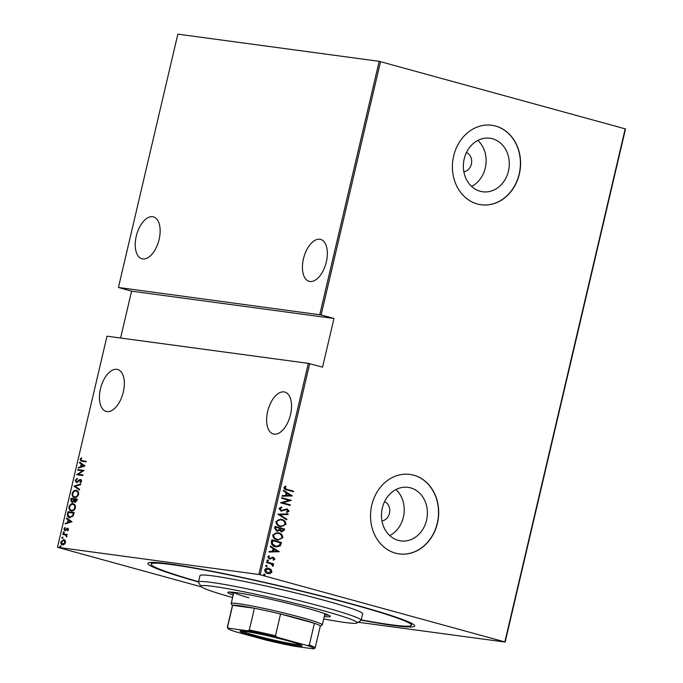 <?xml version="1.0" encoding="UTF-8"?>
<svg xmlns="http://www.w3.org/2000/svg" width="683" height="683" viewBox="0 0 683 683"><rect width="100%" height="100%" fill="white"/><g stroke="black" fill="none" stroke-linecap="round" stroke-linejoin="round"><path stroke-width="1.02" d="M198.488 581.967A137.018 8.239 13.2 0 1 148.279 562.971A137.018 8.239 13.2 0 1 353.478 604.421A137.018 8.239 13.2 0 1 414.59 625.432A137.018 8.239 13.2 0 1 361.17 620.121M463.859 171.8A10.023 8.495 97.7 0 0 471.577 163.015A10.023 8.495 97.7 0 0 466.463 152.497M381.968 520.933A10.023 8.495 97.7 0 0 389.686 512.148A10.023 8.495 97.7 0 0 384.58 501.629M398.274 540.39A27.021 22.889 97.7 0 0 400.819 540.91A27.021 22.889 97.7 0 0 426.875 518.713A27.021 22.889 97.7 0 0 410.594 487.875A27.021 22.889 97.7 0 0 408.05 487.355A27.021 22.889 97.7 0 0 381.993 509.561A27.021 22.889 97.7 0 0 398.274 540.39M389.745 535.6A27.021 22.889 97.7 0 0 395.961 489.549M480.166 191.257A27.021 22.889 97.7 0 0 482.71 191.778A27.021 22.889 97.7 0 0 508.767 169.58A27.021 22.889 97.7 0 0 492.477 138.743A27.021 22.889 97.7 0 0 489.933 138.222A27.021 22.889 97.7 0 0 463.877 160.428A27.021 22.889 97.7 0 0 480.166 191.257M471.637 186.468A27.021 22.889 97.7 0 0 477.852 140.416M477.357 203.995A40.101 33.971 97.7 0 0 481.131 204.772A40.101 33.971 97.7 0 0 519.806 171.817A40.101 33.971 97.7 0 0 495.636 126.056A40.101 33.971 97.7 0 0 491.862 125.279A40.101 33.971 97.7 0 0 453.188 158.234A40.101 33.971 97.7 0 0 477.357 203.995M481.045 204.755A40.101 33.971 97.7 0 0 519.643 171.74A40.101 33.971 97.7 0 0 495.465 126.031A40.101 33.971 97.7 0 0 491.777 125.271M395.466 553.136A40.101 33.971 97.7 0 0 399.248 553.904A40.101 33.971 97.7 0 0 437.914 520.95A40.101 33.971 97.7 0 0 413.753 475.189A40.101 33.971 97.7 0 0 409.971 474.42A40.101 33.971 97.7 0 0 371.304 507.367A40.101 33.971 97.7 0 0 395.466 553.136M399.154 553.887A40.101 33.971 97.7 0 0 437.752 520.873A40.101 33.971 97.7 0 0 413.574 475.163A40.101 33.971 97.7 0 0 409.885 474.403M100.444 388.917A21.719 11.466 -74.7 0 0 106.138 411.405A21.719 11.466 -74.7 0 0 123.324 391.999A21.719 11.466 -74.7 0 0 117.638 369.512A21.719 11.466 -74.7 0 0 100.444 388.917M267.642 411.482A21.719 11.466 -74.7 0 0 273.337 433.978A21.719 11.466 -74.7 0 0 290.523 414.572A21.719 11.466 -74.7 0 0 284.828 392.076A21.719 11.466 -74.7 0 0 267.642 411.482M136.25 236.267A21.719 11.466 -74.7 0 0 141.944 258.763A21.719 11.466 -74.7 0 0 159.13 239.357A21.719 11.466 -74.7 0 0 153.436 216.87A21.719 11.466 -74.7 0 0 136.25 236.267M303.448 258.84A21.719 11.466 -74.7 0 0 309.134 281.328A21.719 11.466 -74.7 0 0 326.32 261.922A21.719 11.466 -74.7 0 0 320.634 239.434A21.719 11.466 -74.7 0 0 303.448 258.84M60.565 545.922L60.821 546.545L60.172 547.057L59.797 546.4L60.445 545.888L60.821 546.545M60.172 547.057L59.797 546.4L60.992 546.041M62.623 537.18L62.87 537.794L62.221 538.315L61.846 537.658L62.495 537.145L62.87 537.794M62.221 538.315L61.846 537.658L63.041 537.299M63.886 531.784L64.142 532.407L63.485 532.919L63.109 532.27L63.758 531.75L64.142 532.407M63.485 532.919L63.109 532.27L64.313 531.903M72.014 521.744L65.141 523.972L65.286 523.332L67.48 522.666L68.146 519.831L66.388 518.628L66.541 517.996L72.014 521.744M71.946 510.986C70.289 510.961 69.478 509.655 69.529 507.059C70.648 504.609 71.988 503.584 73.559 503.986L73.013 503.832C74.669 503.858 75.489 505.155 75.463 507.734C74.345 510.218 72.987 511.26 71.399 510.833C69.743 510.807 68.932 509.501 68.974 506.914C70.101 504.455 71.442 503.431 73.013 503.832L73.457 503.926M71.399 510.833L70.964 510.747M75.096 497.574C73.431 497.557 72.62 496.242 72.671 493.655C73.79 491.197 75.139 490.172 76.701 490.582L76.154 490.428C77.819 490.445 78.639 491.743 78.613 494.321C77.486 496.814 76.129 497.847 74.541 497.429C72.885 497.403 72.074 496.097 72.125 493.502C73.243 491.051 74.592 490.027 76.154 490.428L76.598 490.522M74.541 497.429L74.114 497.344M80.97 479.551L81.678 481.259L80.227 482.855L79.971 482.258L81.064 481.097L80.509 480.038L76.428 482.497L75.207 480.362L77.025 478.518L77.205 479.125L75.83 480.465L76.573 481.916L79.587 479.697L80.807 479.492M76.897 482.002L77.777 481.908L77.23 481.754M80.611 482.633L81.61 481.25L80.509 480.038M85.11 465.926L78.229 468.154L78.383 467.522L80.577 466.856L81.234 464.013L79.484 462.818L79.629 462.178L85.11 465.926M82.652 460.863L86.203 461.264L86.067 461.845L81.064 461.127L80.116 459.42L81.209 457.883L81.601 458.302L80.739 459.548L82.105 460.709L81.388 460.581L86.186 461.341M77.751 470.194L77.888 469.614L84.052 470.442L78.135 474.309L82.993 474.958L82.856 475.547L76.692 474.711L82.6 470.852L77.751 470.194M74.029 486.083L80.867 483.999L80.722 484.631L75.198 486.313L79.621 489.335L79.467 489.976L73.995 486.228L80.79 484.341M75.002 502.295L73.866 501.373L71.98 502.492L70.733 500.127L71.152 498.325L77.316 499.153L77.017 500.426L74.78 502.253M69.717 517.671C68.027 517.731 67.293 516.45 67.523 513.821L68.01 511.729L74.174 512.557L73.124 516.032L69.222 517.569M64.859 530.546L63.903 528.898L64.851 527.541L65.175 527.993L64.458 528.958L64.97 529.965L67.651 528.215L68.522 529.684L67.574 530.913L67.976 529.59L67.532 528.804L64.672 530.503M67.873 530.674L68.522 529.735L67.532 528.804M65.363 530.068L65.986 529.999L65.44 529.846M66.26 536.556L66.968 536.377L66.251 535.148L62.682 534.465L62.819 533.884L67.318 534.49L66.516 534.985L66.661 536.958L65.628 534.96M62.554 544.821C61.35 544.786 60.778 543.805 60.855 541.884L63.792 539.579L65.227 540.484L65.517 542.515L64.322 544.342L62.273 544.761M63.109 544.974C61.897 544.932 61.325 543.958 61.402 542.037L64.091 539.638M57.492 547.296L258.831 574.471L308.34 363.365L107 336.19L57.492 547.296L201.476 586.885M380.533 61.624L321.121 314.948L118.432 287.475L177.845 34.15L379.185 61.325L625.508 128.933L505.155 642.071L358.148 622.23M319.764 314.65L379.185 61.325M271.211 569.69L271.919 571.944L270.314 573.549L267.659 573.566C265.789 573.182 264.799 571.978 264.671 569.955C265.67 568.23 267.079 567.693 268.889 568.316L271.211 569.69L271.919 571.944M268.385 573.711L267.659 573.566M268.18 568.171L270.861 569.648M266.677 561.972L273.678 563.893L273.541 564.474L272.508 564.192L273.354 565.823L272.978 566.335L271.262 563.979L266.541 562.553L266.677 561.972M274.925 559.104L273.618 560.154L273.115 559.582L274.071 558.848L273.294 557.891L269.392 558.993L267.719 556.961L269 555.783L269.554 556.363L268.581 557.183L269.495 558.404L273.396 557.302L274.925 559.104L273.268 560.103M273.294 557.891L269.392 558.993M268.769 555.86L269.204 556.312L268.231 557.132L269.145 558.352L270.203 558.412M272.261 557.234L273.396 557.302L274.575 559.061M271.382 541.909L271.868 539.818L281.447 542.447L280.278 545.854L276.461 546.887L275.24 546.639C272.654 546.221 271.364 544.641 271.382 541.909M275.01 526.414L284.598 529.043L284.29 530.315L281.43 531.741L279.569 530.426L276.811 531.092L274.592 528.215L275.01 526.414M281.951 531.844L281.43 531.741M277.324 531.203L276.811 531.092M277.887 514.171L288.149 513.881L287.995 514.521L279.714 514.751L286.894 519.225L286.749 519.857L277.887 514.171M281.609 498.283L281.746 497.702L291.325 500.332L282.719 502.773L290.266 504.848L290.13 505.429L280.551 502.799L289.148 500.349L281.609 498.283M287.108 489.404L293.477 491.145L293.34 491.734L286.877 489.959C285.229 489.865 284.23 489.037 283.889 487.457L285.374 486.134L286.032 486.689L284.862 487.773L286.758 489.352L293.477 491.145M308.34 363.365L322.555 367.189L333.978 318.474L321.121 314.948M309.689 363.663L260.18 574.77L504.857 641.918L625.218 128.78M292.384 495.815L282.088 496.242L282.241 495.61L285.528 495.517L286.194 492.682L283.343 490.906L283.488 490.266L292.35 495.96M287.091 509.561L281.123 511.021L278.971 508.408L281.541 506.957L281.9 507.657L279.953 508.69L281.268 510.449L287.184 508.963L289.046 511.191L287.014 512.489L286.553 511.78L288.072 510.85L286.621 509.484M281.234 506.982L281.541 507.606L279.603 508.639L280.918 510.397L282.267 510.466M286.749 508.878L289.046 511.191M281.558 511.115L281.123 511.021M281.712 519.404C284.265 519.9 285.69 521.513 285.981 524.254L281.165 526.636L280.115 526.414C277.554 525.919 276.145 524.296 275.898 521.547L281.362 519.362C283.915 519.848 285.34 521.462 285.622 524.211L285.981 524.254M278.562 532.817C281.123 533.303 282.549 534.917 282.83 537.666L278.024 540.04L276.974 539.826C274.412 539.331 273.004 537.709 272.748 534.951L278.212 532.766C280.773 533.261 282.19 534.874 282.48 537.615L282.83 537.666M279.296 551.625L269 552.06L269.145 551.42L272.44 551.335L273.106 548.5L270.255 546.716L270.4 546.084L279.262 551.77M267.557 559.932L268.521 560.769L267.591 561.136L266.925 560.333L267.702 559.94M266.293 565.319L267.258 566.164L266.327 566.523L265.661 565.729L266.43 565.328M264.244 574.062L265.209 574.907L264.27 575.274L263.612 574.471L264.381 574.07M120.592 338.025L131.588 291.163L118.432 287.475M260.18 574.77L258.831 574.471M293.127 491.103L292.998 491.64M285.178 486.219L286.032 486.689M285.682 486.646L285.101 487.363M284.751 487.32L284.862 487.773M284.512 487.73L286.758 489.352M292 495.909L282.105 496.182M283.454 490.42L292.034 495.764M287.108 493.246L286.228 495.44L290.523 495.38L287.108 493.246L286.578 495.491M281.738 497.745L291.325 500.332M290.949 500.408L282.719 502.773M282.361 502.731L290.266 504.848M289.916 504.797L289.788 505.335M280.918 510.397L281.917 510.414L280.918 510.397M288.687 511.14L286.664 512.438M286.732 509.509L285.75 509.663M285.392 509.612L284.58 510.295M284.23 510.252L280.773 510.978M287.782 513.898L287.995 514.521M287.645 514.47L279.714 514.751M279.364 514.7L286.894 519.225M286.544 519.174L286.433 519.661M285.622 524.211L280.995 526.61M280.508 519.174L281.362 519.362M281.225 519.942C279.227 519.251 277.657 519.848 276.53 521.744C276.683 524.023 277.802 525.372 279.902 525.782L280.884 525.97M280.576 519.797L281.575 519.994C279.578 519.293 278.015 519.891 276.88 521.786C277.033 524.074 278.16 525.423 280.252 525.833L280.704 525.953M279.902 525.782L280.252 525.833C282.267 526.533 283.846 525.927 284.99 524.015C284.802 521.744 283.658 520.403 281.575 519.994M275.001 526.456L284.598 529.043M284.239 528.992L284.29 530.315M283.94 530.264L281.08 531.69M276.461 531.041L279.569 530.426M276.598 530.46L278.929 529.829L279.424 528.241L275.864 527.267L275.309 528.079L277.085 530.546M281.2 531.101L283.283 530.153L283.471 529.351L280.406 528.514L279.962 528.855L281.695 531.186M279.962 528.855L281.524 531.169M275.309 528.079L276.914 530.529M275.864 527.267L275.659 528.13M282.48 537.615L277.853 540.014M277.366 532.578L278.212 532.766M278.083 533.355C276.077 532.655 274.515 533.252 273.388 535.148C273.533 537.436 274.66 538.776 276.76 539.194L277.733 539.382M277.435 533.21L278.433 533.397C276.436 532.706 274.865 533.303 273.738 535.199C273.892 537.478 275.01 538.827 277.11 539.237L277.554 539.357M276.76 539.194L277.11 539.237C279.116 539.937 280.696 539.339 281.84 537.419C281.652 535.156 280.517 533.816 278.433 533.397M271.86 539.86L281.447 542.447M281.097 542.396L281.131 543.813M280.773 543.762L280.278 545.854M279.928 545.811L276.282 546.861M275.027 546.007L276.308 546.246L279.458 545.265L280.329 542.763L272.713 540.671L271.962 543.42L275.027 546.007L276.128 546.221M271.962 543.42L275.377 546.058M272.713 540.671L272.321 543.472M278.912 551.727L269.008 552.001M270.366 546.238L278.946 551.582M274.011 549.064L273.14 551.258L277.435 551.198L274.011 549.064L273.49 551.301M272.944 557.84L272.269 557.84L272.944 557.84M270.178 559.01L269.042 558.942M269.145 558.352L269.853 558.361L269.145 558.352M267.514 559.923L268.521 560.769M268.171 560.726L267.241 561.085M266.66 562.015L273.678 563.893M273.32 563.842L273.2 564.38M273.354 565.823L272.508 564.192M272.995 565.78L272.628 566.292M266.242 565.311L267.258 566.164M266.908 566.113L265.969 566.48M271.561 571.893L270.314 573.549M269.956 573.507L268.206 573.686M268.009 568.154L268.539 568.273M268.393 568.854L265.175 570.143L268.154 573.063M268.035 568.768L268.743 568.896L265.533 570.185L267.967 573.037M267.437 572.935L271.057 571.705L268.743 568.896M264.193 574.062L265.209 574.907M264.859 574.855L263.92 575.223M81.354 461.196L80.116 459.42M80.662 459.565L81.755 458.037M78.861 467.966L78.383 467.522M78.929 467.667L80.577 466.856M81.123 467.001L81.789 464.167L81.234 464.013M81.789 464.167L79.484 462.818M80.031 462.963L80.133 462.528M81.277 466.643L84.453 465.985L81.798 464.397L81.277 466.643L83.907 465.84L81.798 464.397M84.453 465.985L83.907 465.84M78.314 470.271L77.888 469.614M78.434 469.759L84.035 470.519M82.967 475.035L78.135 474.309M77.256 474.787L76.727 474.583M77.273 474.728L83.147 470.997L82.6 470.852M76.974 482.642L75.207 480.362M75.753 480.516L77.572 478.663M77.777 481.908L80.142 479.85L79.587 479.697M80.142 479.85L81.166 479.603M80.517 482.411L79.971 482.258M81.61 481.25L81.064 481.097M79.51 489.779L73.995 486.228M72.671 493.655L72.125 493.502M74.626 496.831L75.232 496.993C76.513 497.309 77.606 496.456 78.519 494.415C78.571 492.281 77.922 491.188 76.573 491.162M75.232 496.993L74.686 496.84C75.967 497.164 77.059 496.302 77.973 494.27C78.024 492.127 77.375 491.043 76.018 491.009L76.633 491.171M78.519 494.415L77.973 494.27M76.018 491.009C74.746 490.693 73.662 491.547 72.757 493.561C72.68 495.721 73.32 496.823 74.686 496.84L74.874 496.925M72.526 502.645L71.28 500.272L71.706 498.47L71.152 498.325M71.706 498.47L77.299 499.23M75.548 502.449L73.866 501.373M71.28 500.272L70.733 500.127M72.441 501.996L74.037 501.057L74.49 499.452L71.647 498.991L72.116 501.911L73.491 500.904L73.943 499.299M75.437 501.8L77.094 499.802L74.575 499.384L75.13 501.715L76.547 499.649M76.906 500.605L76.359 500.451M74.037 501.057L73.491 500.904M69.529 507.059L68.974 506.914M71.476 510.244L72.082 510.397C73.371 510.722 74.464 509.86 75.378 507.828C75.429 505.685 74.78 504.6 73.422 504.566M72.082 510.397L71.536 510.252C72.816 510.568 73.918 509.714 74.831 507.674C74.882 505.531 74.234 504.447 72.876 504.421L73.491 504.583M75.378 507.828L74.831 507.674M72.876 504.421C71.604 504.105 70.511 504.95 69.615 506.974C69.538 509.134 70.178 510.227 71.536 510.252L71.732 510.329M70.264 517.825C68.573 517.876 67.848 516.596 68.069 513.975L67.523 513.821M68.069 513.975L68.556 511.883L68.01 511.729M68.556 511.883L74.157 512.634M69.768 517.074L73.175 515.759L73.952 513.206L68.505 512.395L68.018 515.153L69.854 517.091L72.629 515.614L73.405 513.061M73.175 515.759L72.629 515.614M65.764 523.784L65.286 523.332M65.833 523.485L67.48 522.666M68.027 522.819L68.693 519.985L68.146 519.831M68.693 519.985L66.388 518.628M66.943 518.781L67.045 518.337M68.18 522.452L71.356 521.803L68.71 520.215L68.18 522.452L70.81 521.658L68.71 520.215M71.356 521.803L70.81 521.658M67.83 530.606L67.284 530.452M68.087 528.958L68.522 529.735L67.668 528.838M65.406 530.7L63.903 528.898M64.45 529.043L65.397 527.694M65.986 529.999L66.635 529.291L66.08 529.146M66.635 529.291L67.446 528.505L66.9 528.352M67.446 528.505L68.198 528.369M64.04 533.073L63.656 532.416M63.246 534.541L62.819 533.884M63.365 534.029L67.301 534.558M66.951 536.368L66.422 536.223M62.768 538.46L62.392 537.811M61.393 542.037L60.855 541.884M62.836 544.274L65.508 542.592L64.424 540.355L63.647 540.159L61.41 541.96L62.691 544.24L64.962 542.439L63.647 540.159M65.5 542.584L64.962 542.439M60.719 547.203L60.343 546.554M333.978 318.474L131.588 291.163M323.691 618.926A80.21 4.824 -166.8 0 0 356.919 622.99A80.21 4.824 -166.8 0 0 325.176 611.208A80.21 4.824 -166.8 0 0 242.115 591.435A80.21 4.824 -166.8 0 0 201.024 586.432A80.21 4.824 -166.8 0 0 232.587 597.557M201.024 586.432L198.54 582.428A83.548 5.029 13.2 0 1 198.454 582.104A83.548 5.029 13.2 0 1 243.515 588.08A83.548 5.029 13.2 0 1 327.857 608.246A83.548 5.029 13.2 0 1 361.136 620.258A83.548 5.029 13.2 0 1 360.923 620.523L356.919 622.99M233.936 592.349A46.785 2.817 -166.8 0 0 248.843 597.804M324.254 616.527A52.634 3.167 -166.8 0 0 330.282 616.45A52.634 3.167 -166.8 0 0 309.314 608.877A52.634 3.167 -166.8 0 0 256.176 596.174A52.634 3.167 -166.8 0 0 227.789 592.409A52.634 3.167 -166.8 0 0 233.151 595.158M229.795 592.024A52.634 3.167 -166.8 0 0 233.535 593.536M198.548 581.72A133.68 8.042 13.2 0 1 151.174 564.158A133.68 8.042 13.2 0 1 223.264 573.729A133.68 8.042 13.2 0 1 358.216 605.992A133.68 8.042 13.2 0 1 411.465 625.21A133.68 8.042 13.2 0 1 361.23 619.874M361.136 620.258L362.664 613.761A83.548 5.029 -166.8 0 0 329.377 601.749A83.548 5.029 -166.8 0 0 245.035 581.583A83.548 5.029 -166.8 0 0 199.982 575.607L198.454 582.104M324.638 614.896A52.634 3.167 -166.8 0 0 328.66 615.212M254.23 636.257A31.913 1.921 13.2 0 1 240.049 631.143A31.913 1.921 13.2 0 1 287.842 640.799A31.913 1.921 13.2 0 1 302.082 645.691A31.913 1.921 13.2 0 1 286.553 643.864A31.913 1.921 13.2 0 1 254.23 636.257M241.739 631.024A30.914 1.861 -166.8 0 0 254.99 635.361A30.914 1.861 -166.8 0 0 300.614 644.837M232.425 605.573L231.247 603.67A46.785 2.817 13.2 0 1 231.204 603.49A46.785 2.817 13.2 0 1 255.203 606.589A46.785 2.817 13.2 0 1 301.391 617.5A46.785 2.817 13.2 0 1 322.299 624.86A46.785 2.817 13.2 0 1 322.18 625.005L320.276 626.174M307.205 645.512L309.314 645.051A45.112 2.715 13.2 0 1 315.187 647.86L320.293 626.098A45.112 2.715 -166.8 0 0 314.419 623.289A45.112 2.715 -166.8 0 0 300.127 619.003A45.112 2.715 -166.8 0 0 280.559 614A45.112 2.715 -166.8 0 0 254.409 608.254L232.638 605.309A45.112 2.715 -166.8 0 0 232.442 605.497L227.345 627.25A45.112 2.715 13.2 0 1 227.541 627.071L228.515 628.206A44.113 2.655 -166.8 0 0 228.131 628.633A44.113 2.655 -166.8 0 0 234.867 631.544L264.97 639.809A44.113 2.655 -166.8 0 0 294.202 646.238L313.557 648.85A44.113 2.655 -166.8 0 0 313.873 648.739A44.113 2.655 -166.8 0 0 307.205 645.512L277.11 637.248A44.113 2.655 -166.8 0 0 247.869 630.819L228.515 628.206M247.869 630.819L249.304 630.008L254.409 608.254A45.112 2.715 -166.8 0 0 232.638 605.309L227.541 627.071M309.314 645.051L314.419 623.289L280.559 614L275.462 635.762L277.11 637.248M315.187 647.86A45.112 2.715 13.2 0 1 315.076 647.996L313.873 648.739M228.131 628.633L227.388 627.429A45.112 2.715 13.2 0 1 227.345 627.25M249.304 630.008A45.112 2.715 13.2 0 1 275.462 635.762M79.04 480.832L78.494 480.678M74.396 499.836L73.849 499.691M73.841 513.684L73.286 513.539M67.608 528.821L68.155 528.975M411.883 623.451L411.465 625.21M151.592 562.399L151.174 564.158M322.299 624.86L324.92 613.701M231.204 603.49L233.817 592.332"/></g></svg>
